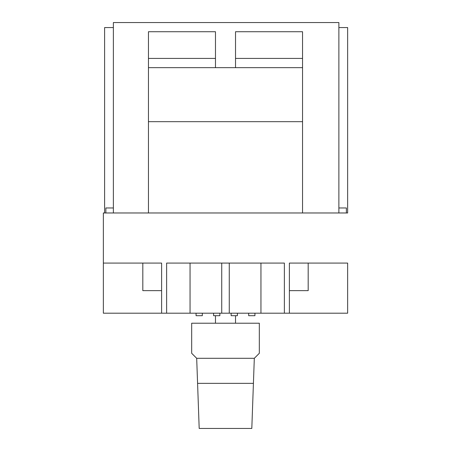 <?xml version="1.0" encoding="UTF-8"?>
<svg xmlns="http://www.w3.org/2000/svg" width="451" height="451" viewBox="0 0 451 451"><rect width="100%" height="100%" fill="white"/><g stroke="black" fill="none" stroke-linecap="round" stroke-linejoin="round"><path stroke-width="0.68" d="M289.39 263.085L347.648 263.085L347.648 313.197L289.39 313.197L289.39 263.085L289.39 313.197L347.648 313.197L347.648 263.085L289.39 263.085M103.352 263.085L161.61 263.085L161.61 313.197L103.352 313.197L103.352 212.973L347.648 212.973L103.352 212.973L103.352 263.085L161.61 263.085L161.61 313.197L166.622 313.197L166.622 263.085L284.378 263.085L284.378 313.197L289.39 313.197L284.378 313.197L284.378 263.085L166.622 263.085L166.622 313.197L284.378 313.197L260.949 313.197L260.949 263.085L260.949 313.197L221.74 313.197L221.74 263.085L221.74 313.197L103.352 313.197L103.352 263.085M347.648 212.973L347.648 27.562L338.876 27.562L347.648 27.562L347.648 212.973M190.051 263.085L190.051 313.197L190.051 263.085M229.26 263.085L229.26 313.197L229.26 263.085M142.815 290.647L161.61 290.647L142.815 290.647L142.815 263.085L142.815 290.647M289.39 290.647L308.185 290.647L289.39 290.647M308.185 263.085L308.185 290.647L308.185 263.085M219.862 315.7L219.862 313.197L219.862 315.7L213.599 315.7L219.862 315.7M254.939 315.7L254.939 313.197L254.939 315.7L248.676 315.7L254.939 315.7M248.676 313.197L248.676 315.7L248.676 313.197M237.401 315.7L237.401 313.197L237.401 315.7L231.137 315.7L237.401 315.7M231.137 313.197L231.137 315.7L231.137 313.197M213.599 313.197L213.599 315.7L213.599 313.197M202.324 315.7L202.324 313.197L202.324 315.7L196.061 315.7L202.324 315.7M196.061 313.197L196.061 315.7L196.061 313.197M259.325 323.215L191.675 323.215L191.675 353.285L196.687 358.297L254.313 358.297L259.325 353.285L259.325 323.215L259.325 353.285L254.313 358.297L251.81 428.45L199.19 428.45L197.583 383.35L253.417 383.35L197.583 383.35L196.687 358.297L254.313 358.297L251.81 428.45L199.19 428.45L196.687 358.297L191.675 353.285L191.675 323.215L259.325 323.215M215.477 315.7L215.477 323.215L215.477 315.7M235.523 323.215L235.523 315.7L235.523 323.215M302.548 31.728L302.548 212.973L302.548 31.728L235.523 31.728L302.548 31.728M235.523 31.728L235.523 58.41L302.548 58.41L235.523 58.41L235.523 67.661L302.548 67.661L148.452 67.661L148.452 121.674L302.548 121.674L148.452 121.674L148.452 212.973L148.452 31.728L215.477 31.728L148.452 31.728L148.452 58.41L215.477 58.41L215.477 31.728L215.477 58.41L148.452 58.41L148.452 67.661L215.477 67.661L215.477 58.41L215.477 67.661L235.523 67.661L235.523 31.728M338.876 22.55L338.876 212.973L338.876 22.55L113.376 22.55L113.376 212.973L113.376 22.55L338.876 22.55M105.861 212.973L105.861 207.962L113.376 207.962L105.861 207.962L105.861 212.973M338.876 207.962L346.391 207.962L346.391 212.973L346.391 207.962L338.876 207.962M113.376 27.562L104.609 27.562L104.609 212.973L104.609 27.562L113.376 27.562"/></g></svg>
